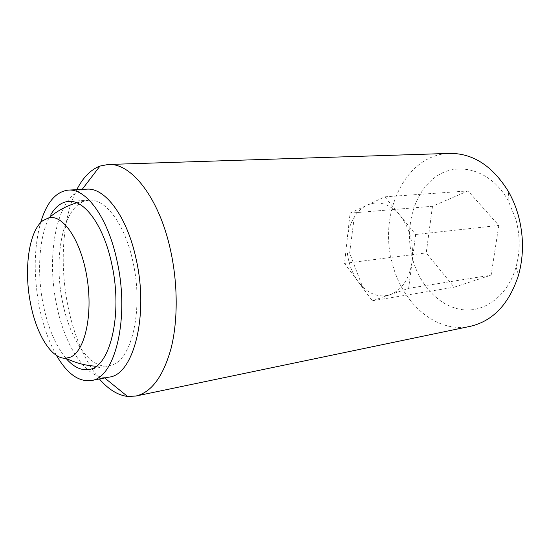 <?xml version="1.0" encoding="UTF-8"?>
<svg xmlns="http://www.w3.org/2000/svg" width="550" height="550" viewBox="0 0 550 550"><rect width="100%" height="100%" fill="white"/><g stroke="black" fill="none" stroke-linecap="round" stroke-linejoin="round"><path stroke-width="0.41" stroke-dasharray="2.75 2.06" d="M78.801 204.181C60.871 217.25 54.244 262.439 62.569 302.046C69.816 339.343 89.808 369.222 108.632 365.888L112.289 364.877C132.206 358.82 143.55 308.488 132.997 262.068C125.125 224.434 105.524 198.502 89.155 200.193L88.832 200.214C85.271 200.509 81.929 201.829 78.801 204.181M470.291 326.329C436.239 333.747 402.029 303.256 392.294 263.251C378.139 213.4 405.364 154.248 449.611 153.388M412.362 258.143C404.229 227.274 413.854 191.978 436.157 176.543C458.274 160.875 490.978 169.888 508.049 200.276L515.769 219.003C520.197 235.352 520.279 251.35 516.031 266.991C507.877 295.873 484.481 312.895 461.828 309.602C439.099 306.364 419.361 284.873 412.362 258.143M99.412 378.964C84.796 361.123 74.346 337.026 68.056 306.68C59.427 264.701 62.384 217.807 76.78 189.681M109.209 377.101L103.978 377.382C83.861 376.007 64.144 343.544 56.533 304.59C45.994 254.925 56.719 197.814 81.593 190.135L86.742 189.179M56.485 355.424C48.819 341.846 43.099 325.655 39.332 306.852C33.474 275.763 33.901 247.699 40.611 222.674M66.014 358.353C55.543 345.565 47.946 327.635 43.23 304.562C36.444 271.129 39.27 233.544 50.916 214.459M390.067 294.704C401.913 290.07 409.262 279.049 412.122 261.635C413.916 243.719 409.881 228.305 400.001 215.38C389.599 203.679 378.62 200.269 367.07 205.171C361.976 207.618 357.706 211.606 354.262 217.14C350.536 223.245 348.212 230.347 347.291 238.446C345.833 254.856 349.477 269.314 358.222 281.813L362.594 286.859C371.133 295.034 380.291 297.646 390.067 294.704L408.636 288.331L415.663 234.513L384.828 196.838L350.096 213.139L344.527 263.381L372.329 300.795L390.067 294.704M432.486 206.25L426.223 252.904L454.163 287.203L491.136 275.137L498.802 225.424L468.016 190.926L432.486 206.25L350.096 213.139M344.527 263.381L426.223 252.904M372.329 300.795L454.163 287.203M408.636 288.331L491.136 275.137M415.663 234.513L498.802 225.424M384.828 196.838L468.016 190.926M96.229 366.224L108.68 365.881M508.049 200.276L508.606 191.854M81.593 190.135L82.149 189.413M108.962 365.826L88.791 369.497M354.262 217.14L349.614 253.055L362.594 286.859M89.155 200.193L68.688 201.383M103.978 377.382L104.692 377.96M516.031 266.991L518.554 275.048M88.832 200.214L76.691 202.812"/><path stroke-width="0.82" d="M70.441 357.136L65.794 358.249C51.528 359.171 36.444 334.462 30.601 303.779C23.636 269.754 28.751 231.144 42.886 220.605L48.998 217.738C63.47 214.404 81.434 241.361 87.141 278.451C93.005 315.487 84.707 351.388 70.441 357.136M76.78 189.681C82.968 177.512 90.702 169.641 99.997 166.052L108.144 164.484L449.611 153.388C473.062 153.209 492.724 166.024 508.606 191.854C512.669 199.052 515.879 206.827 518.251 215.174C523.779 235.613 523.882 255.571 518.554 275.048C509.211 303.889 493.123 320.98 470.291 326.329L135.829 396.055L127.545 396.447C117.666 395.154 108.288 389.331 99.412 378.964M108.144 164.484C131.264 162.649 159.211 197.828 170.528 250.188C177.946 283.697 178.021 320.836 171.057 348.446C163.178 376.544 151.442 392.411 135.829 396.055M40.611 222.674C46.619 202.441 55.88 191.586 68.392 190.101L86.742 189.179C105.084 187.406 127.201 216.569 136.159 259.236C149.022 315.411 133.478 374.908 109.209 377.101L91.162 380.538C78.65 382.044 67.093 373.67 56.485 355.424M68.392 190.101C86.336 188.327 108.137 217.931 117.102 261.236C129.944 318.257 114.916 378.489 91.162 380.538M50.916 214.459C55.832 206.319 61.758 201.96 68.688 201.383C84.659 199.698 103.95 226.077 111.829 264.33C123.09 314.545 109.911 367.757 88.791 369.497C81.015 370.659 73.418 366.939 66.014 358.353M65.794 358.249C75.542 362.993 85.69 365.647 96.229 366.224M82.149 189.413L99.997 166.052M104.692 377.96L127.545 396.447M76.691 202.812C66.578 205.858 57.344 210.829 48.991 217.738"/></g></svg>
